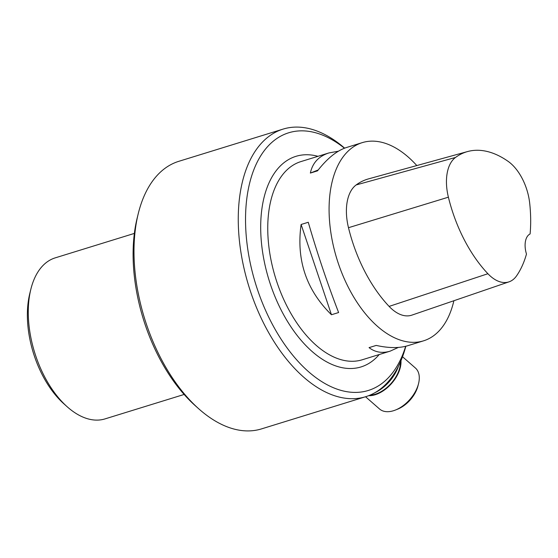 <?xml version="1.0" encoding="UTF-8"?>
<svg xmlns="http://www.w3.org/2000/svg" width="558" height="558" viewBox="0 0 558 558"><rect width="100%" height="100%" fill="white"/><g stroke="black" fill="none" stroke-linecap="round" stroke-linejoin="round"><path stroke-width="0.84" d="M398.342 347.425L390.181 351.142L362.191 359.791A103.725 58.604 -107.2 0 1 316.316 345.444A103.725 58.604 -107.2 0 1 268.286 240.889A103.725 58.604 -107.2 0 1 300.943 161.583L328.934 152.934L338.385 151.211M453.884 300.734A103.725 58.604 -107.2 0 1 423.522 340.84A103.725 58.604 -107.2 0 1 377.647 326.493A103.725 58.604 -107.2 0 1 329.618 221.938A103.725 58.604 -107.2 0 1 362.275 142.632A103.725 58.604 -107.2 0 1 416.812 165.559M362.275 142.632L346.553 147.486C336.969 150.555 327.288 158.346 317.516 170.853L310.367 173.064C312.522 162.908 318.716 156.198 328.934 152.934M390.181 351.142C382.279 353.528 375.234 352.356 369.054 347.627L376.211 345.416C388.71 348.192 399.235 348.29 407.793 345.702L423.522 340.84M301.111 224.483L308.267 222.272C317.293 253.395 327.406 283.485 338.615 312.536L331.459 314.747C306.286 290.014 296.172 259.923 301.111 224.483L331.459 314.747M509.049 281.832L411.874 315.13A44.082 24.908 -107.2 0 1 389.107 306.405A114.104 64.463 -107.2 0 1 348.485 227.706A44.082 24.908 -107.2 0 1 356.15 184.949A114.104 64.463 -107.2 0 1 368.496 178.888L467.52 151.567A110.972 62.698 -107.2 0 1 508.143 161.374A40.957 23.136 -107.2 0 1 529.695 203.231A110.972 62.698 -107.2 0 1 530.1 233.955A18.149 10.253 -107.2 0 0 526.48 254.05A110.972 62.698 -107.2 0 1 516.568 275.861A40.957 23.136 -107.2 0 1 509.049 281.832A40.957 23.136 -107.2 0 1 487.901 273.727A110.972 62.698 -107.2 0 1 448.388 197.183A40.957 23.136 -107.2 0 1 455.509 157.461A110.972 62.698 -107.2 0 1 467.52 151.567M310.367 173.064L318.22 169.96M67.1 406.691L63.814 403.748A79.09 44.682 -107.2 0 1 28.779 298.321A79.09 44.682 -107.2 0 1 29.776 293.599L30.83 289.323A84.279 47.618 72.8 0 0 29.769 294.345A84.279 47.618 72.8 0 0 67.1 406.691A84.279 47.618 72.8 0 0 104.995 418.905L184.126 394.457M283.073 129.107L178.811 161.318A140.03 79.117 72.8 0 0 138.265 213.595L137.212 217.878A134.848 76.181 72.8 0 0 195.237 405.673L198.522 408.609A140.03 79.117 72.8 0 0 261.493 428.9L365.755 396.689A140.03 79.117 -107.2 0 1 271.879 338.155A140.03 79.117 -107.2 0 1 240.756 189.727A140.03 79.117 -107.2 0 1 283.073 129.107A140.03 79.117 -107.2 0 1 344.628 148.149M405.659 346.288A134.848 76.181 -107.2 0 1 303.287 366.808A134.848 76.181 -107.2 0 1 247.94 191.171A134.848 76.181 -107.2 0 1 344.46 148.212M262.658 204.047A110.212 62.266 -107.2 0 1 295.963 156.331A110.212 62.266 -107.2 0 1 317.983 156.317A110.212 62.266 72.8 0 0 295.963 156.331A110.212 62.266 72.8 0 0 262.658 204.047A110.212 62.266 72.8 0 0 287.154 320.864A110.212 62.266 72.8 0 0 361.04 366.934A110.212 62.266 -107.2 0 1 287.154 320.864A110.212 62.266 -107.2 0 1 262.658 204.047M379.224 354.525A110.212 62.266 -107.2 0 1 361.04 366.934A110.212 62.266 72.8 0 0 379.224 354.525M405.833 346.246A140.03 79.117 -107.2 0 1 365.755 396.689M138.265 213.595A140.03 79.117 72.8 0 0 198.522 408.609M134.359 233.411L55.235 257.859A84.279 47.618 72.8 0 0 30.83 289.323M398.398 366.32A30.857 18.77 131.2 0 1 374.83 392.748M418.528 383.681L417.977 385.857A24.12 14.668 131.2 0 1 397.589 409.174L395.503 410.011A27.23 16.566 -48.8 0 0 418.528 383.681A27.23 16.566 -48.8 0 0 415.382 367.994L402.534 356.75M368.601 395.699A27.23 16.566 -48.8 0 0 390.816 384.329A27.23 16.566 -48.8 0 0 400.979 360.698M365.553 396.752L379.531 408.979A27.23 16.566 -48.8 0 0 395.503 410.011M487.901 273.727L389.107 306.405M448.388 197.183L348.485 227.706M455.509 157.461L356.15 184.949M369.961 395.155A26.582 16.168 -48.8 0 0 400.491 361.835"/></g></svg>
